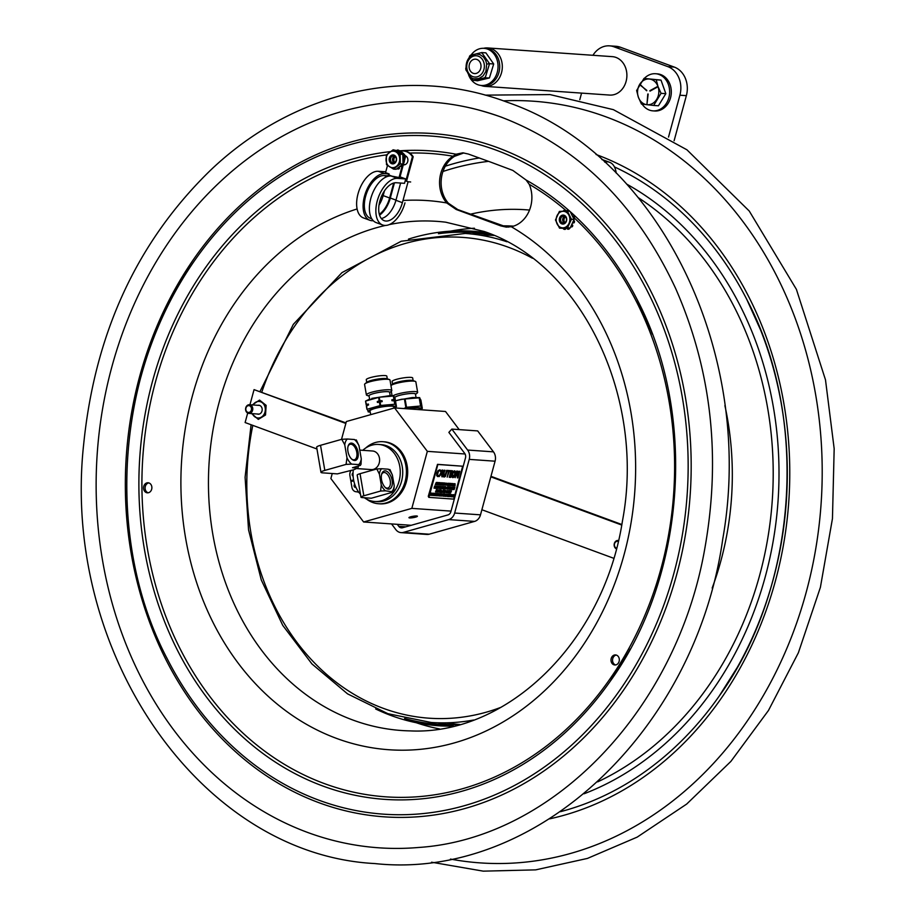<?xml version="1.0" encoding="UTF-8"?>
<svg xmlns="http://www.w3.org/2000/svg" width="917" height="917" viewBox="0 0 917 917"><rect width="100%" height="100%" fill="white"/><g stroke="black" fill="none" stroke-linecap="round" stroke-linejoin="round"><path stroke-width="1.38" d="M563.588 217.214A4.585 3.783 -86 0 0 563.244 222.006M573.561 218.349L573.71 218.361A0.917 0.757 -86 0 0 574.432 217.203L573.916 217.169A0.917 0.757 94 0 1 573.503 218.235L570.626 212.457M572.54 216.309A1.146 0.951 94 0 0 572.621 216.252L572.701 216.206A0.917 0.757 94 0 1 573.801 216.687L574.329 216.721M566.981 211.082A0.917 0.757 94 0 1 567.91 210.257A9.743 8.035 -86 0 1 568.311 210.36A0.917 0.757 94 0 1 568.861 211.174M564.528 229.365L564.838 229.388A0.917 0.757 -86 0 0 565.766 228.448L565.25 228.413A0.917 0.757 94 0 1 564.322 229.342A9.743 8.035 -86 0 1 563.921 229.239A0.917 0.757 94 0 1 563.37 228.287L569.01 228.024A0.917 0.757 94 0 1 568.483 229.021L568.998 229.055A0.917 0.757 -86 0 0 569.526 228.001M568.597 229.204L568.082 229.17A0.917 0.757 -86 0 0 568.597 229.204A9.743 8.035 -86 0 0 568.998 229.055M567.13 228.115A1.146 0.951 94 0 1 567.142 228.23L567.142 228.322A0.917 0.757 94 0 0 568.082 229.17A9.743 8.035 -86 0 0 568.483 229.021M565.583 211.128A0.917 0.757 -86 0 0 564.666 210.463L564.631 210.463M563.233 211.219A0.917 0.757 94 0 1 563.749 210.578A9.743 8.035 -86 0 1 564.15 210.429A0.917 0.757 94 0 1 565.078 211.139M572.093 213.34A0.917 0.757 94 0 1 571.727 214.257L572.254 214.303M559.542 228.15L555.473 219.977L559.393 211.437L567.371 211.07L571.44 219.243L567.531 227.783L559.542 228.15L563.37 228.287M569.01 228.024L570.179 227.966L573.526 220.688A0.917 0.757 94 0 1 573.962 221.708L574.478 221.754A0.917 0.757 -86 0 0 573.733 220.653L573.801 220.653M567.531 227.783L570.179 227.966M571.44 219.243L574.099 219.427L573.503 218.235M567.371 211.07L569.755 211.242M569.858 219.266A8.287 6.843 -86 0 0 562.935 211.311A8.287 6.843 -86 0 0 556.172 219.897A8.287 6.843 -86 0 0 563.084 227.863A8.287 6.843 -86 0 0 569.858 219.266M571.394 226.843A0.917 0.757 -86 0 0 572.242 226.637A9.743 8.035 -86 0 0 572.529 226.27A0.917 0.757 -86 0 0 572.346 224.848L571.83 224.814A0.917 0.757 94 0 1 572.013 226.235L572.529 226.27M572.242 226.637L571.727 226.602A0.917 0.757 94 0 1 570.752 226.717M572.598 222.693A1.146 0.951 94 0 1 572.689 222.739L572.758 222.785A0.917 0.757 94 0 0 573.068 222.888L573.583 222.934A0.917 0.757 -86 0 0 574.374 222.235A9.743 8.035 -86 0 0 574.478 221.754M574.374 222.235L573.859 222.201A0.917 0.757 94 0 1 573.068 222.888M573.526 220.688L574.099 219.427M571.876 224.287A1.146 0.951 -86 0 0 572.277 224.803L571.761 224.768A1.146 0.951 94 0 1 571.681 224.711M559.301 219.748A4.493 3.702 -86 0 0 564.906 223.381A4.493 3.702 -86 0 0 564.838 215.61A4.493 3.702 -86 0 0 559.301 219.748M566.488 219.484A3.576 2.946 94 0 1 563.279 223.186A3.576 2.946 94 0 1 560.574 219.759A3.576 2.946 94 0 1 563.783 216.045A3.576 2.946 94 0 1 566.488 219.484M564.792 216.355A3.576 2.946 -86 0 0 562.648 219.553A3.576 2.946 -86 0 0 564.333 223.026M393.439 157.036A4.585 3.783 -86 0 0 393.106 161.828M402.139 153.976A0.917 0.757 -86 0 0 402.208 152.623A9.743 8.035 -86 0 0 401.898 152.279A0.917 0.757 -86 0 0 401.199 152.096M402.208 152.623L401.68 152.577A0.917 0.757 94 0 1 401.772 153.747L396.82 150.629A0.917 0.757 94 0 1 397.68 150.056L398.196 150.09A0.917 0.757 -86 0 0 398.001 150.079M398.838 167.456A0.917 0.757 94 0 1 398.425 168.82L398.941 168.854A0.917 0.757 -86 0 0 399.353 167.49L398.803 167.375A1.146 0.951 94 0 1 398.757 167.272L402.976 164.04L402.827 155.81A0.917 0.757 94 0 1 403.64 156.406L404.156 156.44A0.917 0.757 -86 0 0 403.239 155.867M398.471 151.66A1.146 0.951 94 0 1 398.517 151.557L399.067 151.511A0.917 0.757 -86 0 0 398.597 150.205A9.743 8.035 -86 0 0 398.196 150.09M398.597 150.205L398.081 150.159A0.917 0.757 94 0 1 398.551 151.477M398.425 168.82A9.743 8.035 -86 0 1 398.024 168.969A0.917 0.757 -86 0 0 398.54 169.003L398.024 168.969A0.917 0.757 94 0 1 397.141 168.499L398.757 167.272M386.493 164.67L386.321 155.03L393.141 149.792L400.144 154.205L400.316 163.856L393.496 169.083L386.493 164.67M393.496 169.083L396.144 169.267L397.141 168.499M398.723 154.927A8.287 6.843 -86 0 0 389.312 152.451A8.287 6.843 -86 0 0 387.02 163.891A8.287 6.843 -86 0 0 396.419 166.367A8.287 6.843 -86 0 0 398.723 154.927M393.141 149.792L396.82 150.629M400.144 154.205L402.792 154.388L401.772 153.747M400.316 163.856L402.976 164.04M394.631 169.164A0.917 0.757 94 0 1 394.264 169.186A9.743 8.035 -86 0 1 393.966 169.118M394.459 169.209L394.78 169.232A0.917 0.757 -86 0 0 395.147 169.198M401.302 166.596A0.917 0.757 -86 0 0 402.162 166.39L401.646 166.355A0.917 0.757 94 0 1 400.465 166.218L400.42 166.126A1.146 0.951 94 0 0 400.362 166.034M401.646 166.355A9.743 8.035 -86 0 0 401.933 165.977L402.448 166.011A0.917 0.757 -86 0 0 402.254 164.601L402.242 164.601M401.967 164.808A0.917 0.757 94 0 1 401.933 165.977M401.451 152.062L400.935 152.027A0.917 0.757 94 0 0 400.213 152.52L400.167 152.612A1.146 0.951 94 0 1 400.121 152.703M403.205 162.584A0.917 0.757 -86 0 0 404.259 161.965A9.743 8.035 -86 0 0 404.351 161.472A0.917 0.757 -86 0 0 403.595 160.383L403.239 160.36A1.146 0.951 -86 0 1 402.895 160.154M404.259 161.965L403.744 161.931A0.917 0.757 94 0 1 402.941 162.63L403.457 162.664M403.744 161.931A9.743 8.035 -86 0 0 403.835 161.438L404.351 161.472M402.861 158.079A1.146 0.951 94 0 1 402.953 158.068L403.469 158.102A1.146 0.951 -86 0 0 402.872 158.412M403.56 158.102A0.917 0.757 -86 0 0 404.271 156.922L403.755 156.887A0.917 0.757 94 0 1 403.044 158.056M402.827 155.81L402.792 154.388M403.675 160.383L403.159 160.349A0.917 0.757 94 0 0 403.079 160.349L402.999 160.36A1.146 0.951 94 0 1 402.907 160.36M403.159 160.349A0.917 0.757 94 0 1 403.835 161.438M389.702 161.839A4.493 3.702 -86 0 0 396.121 161.461A4.493 3.702 -86 0 0 392.785 154.927A4.493 3.702 -86 0 0 389.702 161.839M395.915 157.506A3.576 2.946 94 0 1 395.903 161.243A3.576 2.946 94 0 1 393.141 163.008A3.576 2.946 94 0 1 390.86 161.381A3.576 2.946 94 0 1 390.871 157.644A3.576 2.946 94 0 1 393.634 155.879A3.576 2.946 94 0 1 395.915 157.506M394.654 156.177A3.576 2.946 -86 0 0 392.51 159.386A3.576 2.946 -86 0 0 394.184 162.859M394.929 162.435A3.439 2.843 94 0 1 393.863 160.2A3.439 2.843 94 0 1 395.33 156.692M394.963 156.371A4.356 3.599 -86 0 0 393.622 160.383A4.356 3.599 -86 0 0 394.516 162.71M565.078 222.613A3.439 2.843 94 0 1 564.918 222.453A3.439 2.843 94 0 1 565.48 216.87M565.101 216.55A4.356 3.599 -86 0 0 564.666 222.877M668.516 137.08L679.898 95.208L686.363 95.655A22.925 18.925 -86 0 0 674.339 67.101L620.408 47.237A22.925 18.925 -86 0 0 616.041 46.297L609.576 45.85A22.925 18.925 94 0 1 613.943 46.79L620.408 47.237M674.339 67.101L667.874 66.654A22.925 18.925 94 0 1 679.898 95.208M667.874 66.654L613.943 46.79M592.944 55.295A22.925 18.925 94 0 1 609.576 45.85M581.573 93.11L579.796 99.666M674.11 140.737L686.363 95.655M483.637 48.303A19.257 15.887 94 0 1 487.752 47.948A19.257 15.887 94 0 1 501.278 59.834A19.257 15.887 94 0 1 497.965 80.02A19.257 15.887 94 0 1 485.07 86.37A19.257 15.887 94 0 1 481.047 85.441M485.07 86.37L609.645 95.07A19.257 15.887 -86 0 0 622.54 88.72A19.257 15.887 -86 0 0 625.852 68.534A19.257 15.887 -86 0 0 612.327 56.648L487.752 47.948M652.961 110.865L654.635 110.991A18.615 15.36 -86 0 0 662.831 108.814A18.615 15.36 -86 0 0 671.038 88.399A18.615 15.36 -86 0 0 657.225 73.841L655.552 73.727A18.615 15.36 94 0 1 669.353 88.284A18.615 15.36 94 0 1 661.157 108.699A18.615 15.36 94 0 1 652.961 110.865A18.615 15.36 94 0 1 642.141 104.148M644.33 78.415A18.615 15.36 94 0 1 647.356 75.905A18.615 15.36 94 0 1 655.552 73.727M653.672 105.455L658.429 105.787L665.822 93.66L661.065 93.328L653.672 105.455L641.453 104.057L638.392 97.248L636.627 90.519L644.021 78.392L656.24 79.779L657.993 86.507L661.065 93.328M665.822 93.66L660.997 80.111L644.021 78.392M660.997 80.111L656.24 79.779M640.112 85.04L646.794 90.359M646.508 90.68L640.398 84.754M648.159 94.176L646.989 104.022L647.78 94.142M657.374 87.092L650.015 91.127M649.866 90.714L657.168 86.714M657.993 86.507A12.895 10.637 94 0 1 652.377 103.587A12.895 10.637 94 0 1 638.392 97.248A12.895 10.637 94 0 1 644.021 80.157A12.895 10.637 94 0 1 657.993 86.507M489.529 63.674L489.254 64.58L489.162 63.766L486.698 64.052L485.895 71.411L483.053 75.916L478.961 78.518L474.719 78.816C471.315 79.022 468.438 75.675 466.088 68.798C465.733 60.339 469.183 55.41 476.45 54L480.015 54.619L483.419 56.969L485.769 60.614L486.698 64.052L489.162 63.766L489.025 62.964L489.529 63.674L493.69 63.972L485.907 52.854L481.746 52.567L482.239 53.278L480.966 52.75L470.49 55.238L468.759 58.218M493.69 63.972L489.449 77.945L477.413 80.799L474.02 80.318M465.962 70.116L465.733 68.5L466.615 71.113M470.295 76.707L472.748 79.802M489.449 77.945L484.508 77.83L485.552 76.753L489.254 64.58M473.252 80.513L484.508 77.83M465.974 67.64L465.733 68.5M469.435 56.327L470.49 55.238M489.025 62.964L482.239 53.278M485.552 76.753L485.276 77.647M480.978 52.75L481.746 52.567M469.389 64.282A7.221 5.961 94 0 1 479.499 61.428A7.221 5.961 94 0 1 476.255 73.394A7.221 5.961 94 0 1 469.389 64.282M481.368 85.476L483.053 85.59A18.615 15.36 -86 0 0 491.248 83.413A18.615 15.36 -86 0 0 499.444 63.009A18.615 15.36 -86 0 0 485.643 48.441L483.958 48.326A18.615 15.36 94 0 1 497.771 62.883A18.615 15.36 94 0 1 489.563 83.298A18.615 15.36 94 0 1 481.368 85.476A18.615 15.36 94 0 1 468.644 74.999M471.04 55.112A18.615 15.36 94 0 1 475.763 50.504A18.615 15.36 94 0 1 483.958 48.326M463.864 152.933L454.534 156.326A28.886 23.842 -86 0 0 448.379 203.207L457.801 209.592L506.918 227.118M491.042 162.252L512.844 170.424L526.094 180.019L529.212 184.294A28.886 23.842 94 0 1 511.273 226.728L506.127 227.084L500.808 225.903L456.219 209.489L446.705 202.955A28.886 23.842 94 0 1 452.987 156.222L456.036 154.216L462.81 152.83L468.255 154.01L491.042 162.252M616.281 655.059A5.044 4.161 -86 0 0 612.556 659.77A5.044 4.161 -86 0 0 615.594 664.951M616.476 655.128A5.044 4.161 94 0 1 619.25 660.836A5.044 4.161 94 0 1 614.814 664.985A5.044 4.161 94 0 1 611.009 659.667A5.044 4.161 94 0 1 615.513 654.921A5.044 4.161 94 0 1 616.476 655.128M146.411 492.624A5.044 4.161 94 0 1 143.637 486.916A5.044 4.161 94 0 1 148.073 482.766A5.044 4.161 94 0 1 151.867 488.085A5.044 4.161 94 0 1 147.373 492.83A5.044 4.161 94 0 1 146.411 492.624M148.841 482.904A5.044 4.161 -86 0 0 145.127 487.489A5.044 4.161 -86 0 0 147.958 492.727A5.044 4.161 -86 0 0 148.153 492.796M470.02 107.874C481.093 110.235 498.94 116.15 501.725 117.307C578.019 146.686 635.951 203.666 675.531 288.236C711.34 369.574 721.14 456.139 704.921 547.93C676.987 709.689 552.676 838.803 418.37 847.491A373.769 308.399 94 0 1 111.817 367.006A373.769 308.399 94 0 1 470.02 107.874A373.769 308.399 94 0 1 502.035 117.399M362.754 450.327A28.587 23.59 94 0 1 378.641 444.447A28.587 23.59 94 0 1 400.225 470.501A28.587 23.59 94 0 1 381.426 500.785A28.587 23.59 94 0 1 374.663 501.484A28.587 23.59 94 0 1 364.347 497.748M360.484 494.309A28.587 23.59 94 0 1 353.251 469.882M374.663 501.484L377.116 501.656A28.587 23.59 -86 0 0 383.879 500.957A28.587 23.59 -86 0 0 402.242 466.615A28.587 23.59 -86 0 0 381.094 444.619L378.641 444.447M459.188 429.615L445.513 411.481L394.597 407.916L427.333 451.347L411.836 508.373L363.613 521.979L330.877 478.548L332.241 473.527M465.068 453.984L427.333 451.347M341.514 439.381L346.374 421.522L394.597 407.916M416.65 515.973A4.287 0.688 -9.7 0 1 417.407 516.225A4.287 0.688 -9.7 0 1 414.507 517.394A4.287 0.688 -9.7 0 1 409.716 517.933A4.287 0.688 -9.7 0 1 408.959 517.681A4.287 0.688 -9.7 0 1 411.859 516.512A4.287 0.688 -9.7 0 1 416.65 515.973M363.613 521.979L411.183 525.292M451.038 511.113L411.836 508.373M353.125 476.187A1.742 1.433 94 0 1 353.045 472.954M355.395 486.125A1.742 1.433 -86 0 0 355.773 487.007M355.922 487.34A1.742 1.433 94 0 1 354.719 484.268M365.723 448A31.086 25.653 94 0 1 382.882 441.707A31.086 25.653 94 0 1 406.311 474.513A31.086 25.653 94 0 1 378.549 503.742A31.086 25.653 94 0 1 366.64 499.157M382.882 441.707L384.177 441.799A31.086 25.653 94 0 1 407.607 474.605A31.086 25.653 94 0 1 379.844 503.834L378.549 503.742M353.675 480.348L350.787 480.703L353.595 479.912M351.051 470.501A5.731 4.734 94 0 0 349.904 475.579L350.787 480.703M353.767 480.795L350.936 481.597L351.922 487.363A5.731 4.734 94 0 0 356.163 491.764A5.731 4.734 94 0 0 356.22 491.776A11.463 9.457 -86 0 1 356.346 491.776A11.463 9.457 -86 0 1 358.914 492.406M413.143 380.647L412.684 377.987A10.431 1.674 170.3 0 0 402.116 378.102A10.431 1.674 170.3 0 0 392.121 381.518L392.579 384.177M415.241 381.369L412.776 380.521A10.511 1.685 170.3 0 0 402.62 381.036A10.511 1.685 170.3 0 0 392.889 383.936L390.94 385.472A12.895 2.075 -9.7 0 1 402.964 381.965A12.895 2.075 -9.7 0 1 415.241 381.369A12.895 2.075 -9.7 0 1 415.848 381.85L417.648 392.338A12.895 2.075 170.3 0 0 407.205 392.075A12.895 2.075 170.3 0 0 393.152 395.697M415.493 394.379L417.235 393.003A12.895 2.075 170.3 0 0 417.648 392.338M394.803 397.542A10.511 1.685 -9.7 0 1 405.795 394.046A10.511 1.685 -9.7 0 1 415.481 394.299M416.009 397.348L415.447 394.092A10.431 1.674 170.3 0 0 404.878 394.207A10.431 1.674 170.3 0 0 394.883 397.623L394.94 397.967M403.812 408.569L406.518 407.263L420.605 406.002L422.313 408.374L420.903 400.133L419.585 397.795L401.486 399.273L395.8 400.752M420.903 400.133L422.313 408.374L420.055 409.693M397.6 400.19L412.478 397.508L419.699 397.611L420.995 406.036M407.343 408.81A12.07 1.937 -9.7 0 1 417.487 407.962A12.07 1.937 -9.7 0 1 419.619 408.684L419.745 409.681M368.267 411.676L367.236 409.188L380.681 405.463L395.147 404.225L396.465 406.563L395.055 398.345L393.737 395.984L379.26 397.221L365.528 401.096L369.964 398.952M395.353 401.887L395.055 398.322M387.295 378.847L386.836 376.176A10.431 1.674 170.3 0 0 376.279 376.291A10.431 1.674 170.3 0 0 366.273 379.707L366.731 382.378M389.393 379.558L386.928 378.721A10.511 1.685 170.3 0 0 376.772 379.225A10.511 1.685 170.3 0 0 367.041 382.125L365 383.753A12.895 2.075 -9.7 0 1 376.944 380.188A12.895 2.075 -9.7 0 1 389.393 379.558A12.895 2.075 -9.7 0 1 390 380.051L391.8 390.527A12.895 2.075 170.3 0 0 378.744 390.676A12.895 2.075 170.3 0 0 366.376 394.895A12.895 2.075 170.3 0 0 366.995 395.376L369.092 396.098M366.376 394.895L364.576 384.406A12.895 2.075 -9.7 0 1 365 383.753M389.656 392.568L391.387 391.192A12.895 2.075 170.3 0 0 391.8 390.527M369.07 396.018A10.511 1.685 -9.7 0 1 379.042 392.384A10.511 1.685 -9.7 0 1 389.645 392.487M390.161 395.536L389.599 392.281A10.431 1.674 170.3 0 0 379.042 392.396A10.431 1.674 170.3 0 0 369.035 395.812L369.597 399.067M366.491 405.853L366.181 404.42L368.405 404.065L368.554 404.959L366.364 405.933L366.938 409.303L366.364 405.922M379.42 402.173L377.414 402.46L377.265 401.566L379.5 400.66L382.045 400.706L382.206 401.6L379.42 402.173L380.005 405.589M394.757 404.202L394.172 400.798L391.972 400.718L391.823 399.823L394.321 399.399L394.723 400.912L392.866 400.74A15.36 2.464 -9.7 0 1 393.038 400.74M391.823 399.823A15.36 2.464 -9.7 0 1 394.562 400.018M391.972 400.718A15.36 2.464 -9.7 0 1 392.866 400.74M366.181 404.42L365.539 401.107L366.112 404.5M366.364 405.131A15.36 2.464 -9.7 0 1 368.405 404.065M366.41 404.351L365.528 401.096M371.752 398.391L390.55 395.536L393.852 395.812L394.321 399.399M370.755 414.644L369.975 410.965A12.07 1.937 -9.7 0 1 378.113 407.675A12.07 1.937 -9.7 0 1 391.639 406.151A12.07 1.937 -9.7 0 1 393.771 406.873L393.932 408.111M366.949 409.337L366.651 405.772M370.193 411.985L368.657 411.699M393.92 408.019L396.178 406.712M377.265 401.566A15.36 2.464 -9.7 0 1 382.045 400.706M377.414 402.46A15.36 2.464 -9.7 0 1 382.206 401.6M357.217 468.598L371.27 469.584A9.308 7.68 -86 0 0 372.061 469.584A9.308 7.68 -86 0 0 373.483 469.355A9.308 7.68 -86 0 0 379.455 458.168A9.308 7.68 -86 0 0 373.357 451.107A9.308 7.68 -86 0 0 372.577 451.004L359.762 450.109M389.931 469.55L392.373 475.052L394.23 485.861L393.588 491.948L371.328 498.229L362.181 497.587A6.786 1.089 -9.7 0 1 360.977 497.186A6.786 1.089 -9.7 0 1 363.843 495.776L380.612 491.042L381.254 484.955A12.781 6.923 74.2 0 0 385.404 490.813L380.612 491.042M376.818 468.965L381.61 468.725A12.781 6.923 74.2 0 0 379.397 474.135L376.818 468.965L360.049 473.688A6.786 1.089 170.3 0 0 357.183 475.109L360.977 497.186M385.404 490.813L393.588 491.948L394.058 491.019L393.748 491.684M379.397 474.135L381.254 484.955M392.373 475.052A12.781 6.923 74.2 0 0 388.235 469.195L381.61 468.725M388.235 469.195L389.794 469.871M381.518 479.637A9.399 5.089 74.2 0 0 385.61 487.81A9.399 5.089 74.2 0 0 392.132 485.208A9.399 5.089 74.2 0 0 388.625 472.782A9.399 5.089 74.2 0 0 381.713 473.974A9.399 5.089 74.2 0 0 381.518 479.637M381.541 474.616A8.024 4.344 -105.8 0 1 383.524 472.587A8.024 4.344 -105.8 0 1 390.229 480.634A8.024 4.344 -105.8 0 1 387.88 488.039A8.024 4.344 -105.8 0 1 385.129 487.351M356.289 439.908L359.017 445.788L361.264 458.821L361.034 464.197L360.347 465.4L352.541 467.693L357.871 468.106L358.49 465.928M341.754 439.312L347.325 439.014A14.328 7.76 74.2 0 0 344.746 444.791L341.754 439.312L320.526 445.307A9.17 1.467 170.3 0 0 316.652 447.221L320.961 472.312A9.17 1.467 -9.7 0 0 322.578 472.851L337.376 473.883L354.031 469.664L358.054 467.819M359.017 445.788A14.328 7.76 74.2 0 0 354.363 439.507L356.037 440.309M354.363 439.507L347.325 439.014M320.961 472.312A9.17 1.467 -9.7 0 1 324.824 470.398L346.064 464.403L346.981 457.824A14.328 7.76 74.2 0 0 351.635 464.105L346.064 464.403M344.746 444.791L346.981 457.824M360.347 465.4L358.673 464.598A14.328 7.76 74.2 0 0 361.264 458.821M351.635 464.105L358.673 464.598M347.956 451.462A8.941 4.849 74.2 0 0 351.853 459.234A8.941 4.849 74.2 0 0 358.054 456.769A8.941 4.849 74.2 0 0 354.719 444.94A8.941 4.849 74.2 0 0 348.139 446.075A8.941 4.849 74.2 0 0 347.956 451.462M361.034 464.197L360.61 465.034M348.024 446.499A8.024 4.344 -105.8 0 1 350.076 444.298A8.024 4.344 -105.8 0 1 356.782 452.333A8.024 4.344 -105.8 0 1 354.432 459.738A8.024 4.344 -105.8 0 1 351.532 458.936M439.702 487.202L439.851 486.56M447.221 487.729L447.358 487.087M436.309 482.743L435.827 483.763L436.309 482.743M436.492 482.445L435.254 484.6L435.713 484.004L436.332 484.669L436.492 482.445M437.547 483.419L437.008 484.715L438.051 483.717L437.547 483.419M438.532 482.594L437.936 484.784L438.762 484.577L438.177 484.543L438.509 482.583M440.229 482.709L439.415 482.651L438.819 484.841L439.633 484.898L439.06 484.6L440.229 482.709M440.435 484.073L440.71 484.978L441.306 482.789L440.573 483.614L440.309 482.72L439.702 484.91L440.435 484.073M440.859 484.761L441.352 482.972M446.441 485.116L446.923 483.339M446.751 483.603L447.324 483.649L446.613 485.185L446.751 483.603M447.072 484.256L446.029 485.036L446.499 483.351L446.212 485.104L447.427 484.325L447.507 483.477L446.671 483.419M448 483.557L448.241 485.506L448.837 483.316L448.207 485.036L448.161 483.259L447.324 485.437L448 483.557M449.181 483.637L449.433 485.586L450.029 483.397L449.399 485.116L449.101 483.328L448.505 485.529L449.181 483.637M451.095 483.465L450.293 483.408L449.697 485.609L450.499 485.666L449.938 485.357L450.82 484.325L450.224 484.279L451.095 483.465M450.912 484.577L451.634 485.586L451.095 484.589L452.15 483.695L450.774 484.52L451.84 483.488M452.15 483.809L452.23 485.781L453.262 483.614L452.138 483.752M454.5 484.749L454.74 483.924M454.935 484.314L454.534 484.806L455.107 484.382M454.66 485.059L455.05 485.976L454.981 483.74L454.66 485.059M435.495 486.365L435.151 488.268L435.506 486.056L434.864 487.259L434.647 485.999L434.05 488.188L434.715 486.319L434.704 487.626L435.495 486.365M435.621 487.466L436.251 488.188L436.928 486.159L435.919 488.119L435.816 486.033M435.449 487.397L435.85 488.371M436.652 487.867L437.317 488.257L437.145 486.744L437.913 486.331L436.652 487.867M437.306 487.489L436.481 487.798L436.928 488.429M437.959 486.491L437.868 488.463L439.071 486.308L437.89 486.434M445.112 488.658L445.57 486.961M445.502 488.532L445.742 487.03L445.685 488.601M445.215 488.967L446.235 487.924L445.8 486.778L445.215 488.967M444.745 492.303L445.203 490.618M445.513 491.501L444.791 492.36L445.249 490.675L445.685 491.569M444.848 492.624L445.868 491.581L445.444 490.435L444.848 492.624M445.857 490.641L445.146 490.412M446.315 492.498L447.358 490.572L446.315 492.498M447.645 490.893L447.897 492.842L448.493 490.641L447.863 492.372L447.565 490.584L446.969 492.773L447.645 490.893M448.757 490.664L448.161 492.853L448.975 492.647L448.734 490.652M450.442 490.778L449.639 490.721L449.043 492.922L449.846 492.979L449.502 491.856L450.442 490.778M450.43 491.042L450.511 493.025L451.542 490.859L450.43 491.042M431.747 494.206L431.987 493.38M431.792 494.217L432.171 493.449L431.93 494.263M431.907 494.515L432.308 495.432L432.228 493.186L431.907 494.515M433.89 495.547L435.002 493.38L434.073 495.191L434.314 493.335L433.386 495.123L433.443 493.277L433.179 495.489L434.119 493.701L433.89 495.547L433.856 494.355M436.343 494.401L436.32 493.678M436.251 494.572L436.332 493.736L436.515 494.469M436.24 494.813L436.63 495.73L436.561 493.495L436.24 494.813M437.214 494.595L437.604 493.827L437.352 494.641M438.727 493.644L437.718 495.753L437.959 493.713L437.329 493.541L436.733 495.742L437.34 494.893L437.512 495.799L438.154 495.214L438.773 495.879L438.75 493.644M438.67 494.997L438.521 494.423M439.575 494.011L439.828 495.959L440.424 493.759L439.793 495.489L439.495 493.701L438.899 495.891L439.575 494.011M440.481 494.034L440.389 495.994L441.088 494.068L441.593 496.074L442.624 493.919L441.845 494.848L441.776 493.862L440.355 493.988M443.633 496.223L444.745 494.068L443.817 495.879L444.057 494.022L443.129 495.81L443.186 493.954L442.922 496.177L443.862 494.389L443.633 496.223L443.599 495.031M444.321 496.04L445.353 494.103L444.321 496.04M445.57 494.125L444.974 496.315L445.788 496.108L445.547 494.114M446.453 494.183L445.857 496.372L446.671 496.166L446.43 494.171M448.161 494.561L447.817 495.191L447.977 494.492M447.668 496.498L448.23 494.309L447.668 496.498M448.172 495.868L447.53 496.246L447.771 495.375M449.743 494.412L448.94 494.355L448.344 496.555L449.147 496.601L449.032 494.63L449.743 494.412M450.201 496.682L451.428 494.527L450.396 496.315L450.35 494.458L450.201 496.682L450.167 494.389M453.067 496.567L453.525 494.882M453.124 496.59L453.697 494.951L453.239 496.636M453.17 496.888L454.19 495.845L453.766 494.699L453.17 496.888M435.254 484.6L436.286 482.434M437.008 484.715L437.604 482.525M437.936 484.784L438.028 483.717M438.097 483.454L438.269 482.835M438.704 484.554L439.415 482.651M439.083 484.543L439.702 484.646M439.656 484.623L440.149 482.972M440.55 483.305L441.123 482.778M442.109 482.846L441.513 485.036L442.579 484.417L442.762 482.972L441.925 482.778L442.59 482.915M441.513 485.036L441.925 482.778M442.602 484.245L443.152 482.915L442.556 485.104L444.252 485.231L444.137 483.248L444.848 483.03L444.046 482.972L443.45 485.173M442.819 484.806L442.98 482.846M443.324 484.875L444.046 482.972M443.702 484.864L444.321 484.967M445.49 485.07L445.868 483.259M446.04 483.328L445.226 484.176L445.845 485.013M445.559 485.242L444.974 484.967L445.605 483.351M446.212 485.104L446.499 483.351L447.324 483.408L447.255 484.268M447.462 484.187L447.92 483.248M447.324 485.437L447.393 484.463M448.058 485.494L447.84 484.153M448.195 484.371L448.677 483.305M448.505 485.529L449.101 483.328M449.238 485.574L449.021 484.233M449.685 483.316L449.376 484.463M449.697 485.609L450.293 483.408M449.949 485.311L450.568 485.402M451.256 485.632L450.74 484.508M452.058 485.769L452.39 483.821M453.411 483.889L453.285 485.907L454.236 483.947L453.227 483.821L454.064 483.878M453.984 484.738L453.101 485.838L453.021 484.726M454.19 484.657L454.649 483.717M454.053 485.907L454.121 484.933M454.832 485.964L454.488 485.047M434.704 487.626L434.532 487.007M435.369 486.319L434.864 487.122M434.979 488.257L435.105 487.099M434.05 488.188L434.647 485.999M435.621 487.408L436.217 487.959M436.033 487.89L436.756 486.148M437.122 487.42L437.569 486.159M437.833 486.262L439.071 486.308M437.868 488.463L438.2 486.514M440.103 486.377L439.163 488.555L439.954 488.429L439.954 487.294M439.163 488.555L439.919 486.319M441.616 486.491L440.802 486.434L440.206 488.623L441.02 488.681L440.905 486.698L441.616 486.491L440.802 486.434M440.252 487.764L440.63 486.365M442.51 486.549L442.2 488.807L443.278 486.606L442.269 488.566L442.338 486.537M442.2 488.807L442.166 486.468M441.96 487.855L442.384 488.337L443.278 486.606M444.264 486.778L443.312 487.202L443.725 488.28L442.9 488.681L443.668 488.704L443.496 487.191L444.264 486.778L443.129 487.133L443.45 487.81M443.278 488.876L443.266 487.752M443.931 488.085L444.332 486.618L445.318 486.744L444.516 486.686L443.92 488.887L444.722 488.933L445.513 486.755M447.611 486.904L446.671 489.07L447.462 488.944L447.462 487.821M446.671 489.07L447.439 486.835M447.76 488.291L448.138 486.893L449.124 487.007L448.321 486.95L447.725 489.151L448.402 488.933M450.419 487.099L449.181 487.019L449.021 489.242L450.224 487.087L449.983 489.311L450.923 487.512L450.683 489.357L451.806 487.202L450.877 489.013L451.118 487.145L450.19 488.933L450.419 487.099L449.181 487.019M449.021 489.242L449.353 487.294M449.983 489.311L450.029 487.34M450.969 488.291L451.634 487.191M450.855 487.661L450.763 488.784M450.281 488.222L451.118 487.145M451.76 487.191L452.769 487.259L451.955 487.214L451.359 489.403L452.173 489.46L452.769 487.214L453.766 487.34L452.952 487.282L452.356 489.472L453.17 489.529L454.018 487.294L453.353 489.54L454.03 487.661L454.087 489.598L454.878 487.408L454.247 489.139L454.19 487.363M451.359 489.403L451.691 487.466M454.087 489.598L453.869 488.245M454.224 488.474L454.717 487.397M436.526 489.77L435.518 491.844L436.286 491.867L436.698 489.873M435.713 491.97L436.354 489.701M437.019 489.85L436.756 492.062L437.696 490.274L437.661 492.12L438.578 489.953L437.65 491.764L437.89 489.907L436.962 491.695L437.008 489.838M436.756 492.062L436.779 490.286M437.466 492.108L437.432 490.916M437.535 489.827L437.054 490.973M438.681 489.965L438.085 492.154L438.991 489.987M438.498 490.137L438.315 491.948M439.346 491.329L440.16 490.068L439.3 491.856L439.254 489.999L439.105 492.223L439.06 490.217M439.254 490.091L439.14 491.764M440.412 490.904L441.455 490.159L440.859 492.349L441.604 492.406L441.455 490.159M440.263 490.068L439.862 492.28L440.664 492.337L441.192 490.4M439.862 492.28L440.171 490.423M442.475 491.787L442.154 492.44L442.922 491.867M443.954 490.331L443.358 492.521L444.034 490.641L444.287 492.589L444.883 490.4L444.252 492.12L444.023 490.331M443.266 492.154L443.782 490.263M443.106 491.879L443.358 492.521M444.092 492.578L443.874 491.237M444.229 491.455L444.722 490.389M444.55 492.601L444.963 490.343M446.27 492.67L446.762 490.744M446.969 492.773L447.565 490.584M447.702 492.83L447.485 491.489M447.84 491.707L448.333 490.641M448.161 492.853L448.573 490.595M449.594 491.546L450.167 491.638M448.917 492.647L449.639 490.721M450.339 493.014L450.671 491.065M430.268 494.171L430.199 495.031L431.024 495.088L431.483 493.392L430.084 494.103L430.967 493.002L431.483 493.392M430.532 495.352L430.084 494.103M431.448 494.114L431.896 493.163M431.299 495.363L431.368 494.389M432.079 495.421L431.735 494.504M433.271 493.208L433.179 495.489M434.177 494.469L435.002 493.38M433.959 493.254L433.477 494.412M434.429 495.581L435.277 493.346L434.429 495.581L434.876 494.985L435.632 495.661M435.323 495.638L435.185 495.008M435.529 495.295L436.228 493.472M436.4 495.719L436.068 494.802M437.661 495.444L438.544 493.575M436.584 495.535L437.329 493.541M438.807 495.512L439.495 493.701M439.633 495.948L439.415 494.595M439.77 494.825L440.263 493.747M440.389 495.994L440.722 494.045M441.421 496.063L441.421 494.103M441.822 494.538L442.441 493.908M443.014 493.885L442.922 496.177M444.401 493.988L443.92 495.157M443.702 493.942L443.22 495.088M444.275 496.212L444.768 494.286M444.974 496.315L445.387 494.057M445.731 496.086L446.27 494.114M447.29 496.475L447.886 494.286M448.379 495.684L448.94 494.355M448.596 496.246L449.215 496.349M451.072 494.458L450.43 495.788M451.565 494.802L451.439 496.819L452.39 494.859L451.382 494.733L452.219 494.79M451.76 496.475L450.923 496.418L451.382 494.733M452.86 494.859L452.161 496.819L452.86 494.859M452.173 496.762L452.711 494.802M452.872 496.865L453.468 494.676M459.234 471.281L457.824 476.496L457.675 471.166L456.941 471.12L455.153 477.7L457.182 472.06L457.927 477.895L459.715 471.315L459.062 471.212L459.715 471.315M457.801 475.831L459.062 471.212M457.354 477.849L457.021 472.645M440.779 470.432L439.724 469.802L438.223 470.616L437.054 473.092L436.859 475.659L437.868 476.611L439.232 476.129L439.507 475.086L438.074 475.854L437.409 475.144L438.475 471.166L439.518 470.547L440.492 471.487L440.779 470.432M440.905 474.02L441.902 474.089L442.097 471.487M442.326 471.017L442.086 474.158L440.882 474.066L442.326 471.017M442.017 474.914L442.418 476.806L442.9 470.134L439.163 476.588L440.538 474.811L442.017 474.914M441.868 476.771L441.834 474.891M445.043 470.295L443.404 474.364L443.232 476.393L444.103 477.069L445.295 476.531L447.324 470.444L444.298 476.324L443.725 475.74L444.527 470.249M448.757 471.338L447.187 477.149L449.273 471.384L450.579 471.464L450.786 470.696L447.668 470.478L447.462 471.246L448.757 471.338M447.187 477.149L448.562 471.327M451.852 471.453L452.528 470.811L451.026 470.708L449.238 477.287L450.74 477.39L451.852 471.453M449.261 477.23L451.153 471.395M450.866 471.327L450.855 470.639L452.528 470.811M453.044 476.92L452.597 474.169L453.457 472.198L454.5 471.579L455.164 472.324L454.947 474.33L452.872 476.863L454.763 474.272L454.316 471.51M454.5 471.579L454.992 472.255M453.216 471.625L451.829 476.702L452.838 477.677L454.328 476.874L455.485 474.376L455.703 471.797L454.694 470.822L453.032 471.556L454.786 470.834M452.838 477.677L451.645 476.634L453.032 471.556M462.672 466.214L453.732 499.112L428.915 497.381L437.856 464.472L462.672 466.214L437.501 464.346L428.273 496.326L428.766 497.323M447.462 471.246L447.496 470.41L450.786 470.696M443.553 475.671L444.997 475.774L446.636 470.352L447.324 470.444M444.103 477.069L443.06 476.324L443.92 477L443.06 476.324L444.344 470.192M439.3 475.866L442.086 470.031L442.9 470.134M437.237 475.075L437.902 475.785L439.254 475.293M437.592 476.531L436.675 475.591L436.882 473.023L438.039 470.547L440.366 470.02M440.355 471.258L439.346 470.478M455.153 477.7L456.758 471.051L457.675 471.166M453.285 494.607L453.995 494.836M454.007 495.776L453.491 496.682M448.757 494.286L449.548 494.401M447.702 494.217L448.367 494.355L447.897 496.28M440.366 493.701L441.593 493.839M437.145 493.484L437.776 493.644L437.352 494.756M438.635 495.249L438.601 495.822L438.464 495.237M437.501 495.742L437.168 494.882M436.045 493.403L436.675 493.564L436.251 494.676M435.277 493.346L435.506 495.65M435.38 494.767L435.254 494.194M431.724 493.105L432.354 493.266L431.918 494.378M450.304 490.778L451.347 490.847M449.456 490.664L450.247 490.767M445.685 491.512L445.169 492.418M441.983 492.372L443.22 490.228L442.154 492.44M443.198 490.618L443.129 491.627M440.275 490.022L441.066 490.125M439.977 489.999L439.105 492.223M450.694 489.3L450.648 488.165M445.628 486.709L445.536 488.761L446.052 487.867M444.023 486.938L443.392 487.477M443.622 487.603L443.484 488.635M442.728 487.901L442.418 488.566M436.377 487.466L436.079 488.119M434.876 486.858L435.552 486.067M454.465 483.649L455.096 483.809M455.119 484.302L454.672 484.933M452.024 483.557L453.067 483.603M451.772 483.786L450.855 485.196M450.109 483.351L450.9 483.454M445.215 484.119L445.158 484.795M445.433 483.282L446.143 483.087M443.862 482.915L444.653 483.018M442.613 483.328L442.12 484.841M440.515 484.91L440.286 484.302M439.243 482.583L440.034 482.697M437.432 482.457L438.188 482.571M436.194 484.038L436.16 484.612L436.022 484.027M452.138 495.696L451.508 496.567L451.806 494.71M451.175 495.581L451.324 496.498L451.955 495.627M431.231 494.24L430.6 495.1L430.898 493.254M430.6 495.1L430.451 494.183M430.417 495.031L431.059 494.171M443.243 492.509L443.186 490.274M441.26 490.137L440.458 490.091M440.745 492.074L440.103 492.028L440.985 490.996M453.239 489.265L452.597 489.219L453.686 487.592M452.241 489.197L451.6 489.151L452.689 487.523M447.966 488.899L449.124 487.007M447.553 488.463L446.911 488.841L447.542 488.119M444.802 488.681L444.16 488.635L444.974 487.867L444.447 487.557L445.249 487.007M440.045 487.936L439.403 488.314L440.034 487.592M453.984 484.784L453.353 485.655L453.651 483.809M453.296 485.632L453.204 484.738M453.021 484.669L453.17 485.586L453.8 484.726M442.395 484.417L441.753 484.795L441.971 483.993L442.395 484.417M393.691 183.056L389.633 197.98A20.014 10.993 -69.8 0 1 379.306 214.303M384.441 190.885L383.157 195.596A20.014 10.993 -69.8 0 1 378.996 205.144M410.656 181.967L408.076 181.784L402.391 202.68A20.014 10.993 -69.8 0 1 384.2 220.676A20.014 10.993 -69.8 0 1 380.291 199.597A20.014 10.993 -69.8 0 1 396.316 182.747L404.523 183.32L405.715 178.941L397.508 178.368A24.599 13.514 110.2 0 0 377.804 199.069A24.599 13.514 110.2 0 0 382.618 224.974A24.599 13.514 110.2 0 0 404.982 202.863M405.28 180.557L406.644 180.821L413.189 156.761L412.409 156.704A14.901 12.299 -86 0 0 403.549 151.007A14.901 12.299 -86 0 0 400.11 151.339M408.076 181.784L405.234 180.741M404.317 151.053A14.901 12.299 94 0 1 413.189 156.761M394.425 182.873L390.31 198.026A21.206 11.646 -69.8 0 1 379.558 215.174M405.876 180.775L412.409 156.704M405.291 155.73A4.677 3.863 94 0 1 407.721 161.541A4.677 3.863 94 0 1 403.297 164.796M403.916 162.515L399.801 177.669L391.043 175.984A24.599 13.514 110.2 0 0 371.328 196.685A24.599 13.514 110.2 0 0 376.142 222.59L382.618 224.974M400.614 183.045L395.926 200.296A20.014 10.993 -69.8 0 1 381.312 218.533M405.715 178.941L400.03 176.843M403.709 160.395L404.856 156.177A14.901 12.299 -86 0 0 402.425 153.277M400.763 152.039A14.901 12.299 -86 0 0 399.147 151.213M387.501 165.438L385.541 172.648L389.14 173.966L388.854 175.021L391.57 176.018M399.033 177.611L402.047 166.504M402.494 164.854L402.643 164.281M388.854 175.021L387.306 175.8L388.384 176.202M387.306 175.8L384.223 175.583A22.581 12.402 110.2 0 0 366.124 194.599A22.581 12.402 110.2 0 0 370.548 218.384L371.821 218.854M389.14 173.966L384.75 173.657A24.599 13.514 110.2 0 0 365.035 194.37A24.599 13.514 110.2 0 0 369.849 220.275A24.599 13.514 110.2 0 0 373.265 220.71M402.001 152.382A14.901 12.299 94 0 1 405.623 156.234L404.856 156.177M405.623 156.234L404.328 160.991M399.159 150.984A14.901 12.299 94 0 1 401.508 152.062M385.77 171.8L378.274 171.284A24.599 13.514 110.2 0 0 358.57 191.985A24.599 13.514 110.2 0 0 363.384 217.891L369.849 220.275M616.201 173.095A24.599 13.514 110.2 0 0 609.622 162.298L603.145 159.913A24.599 13.514 110.2 0 0 601.884 159.569M609.622 162.298A24.599 13.514 110.2 0 0 604.704 162.103M459.738 724.51A246.49 203.379 94 0 1 438.509 724.373A246.49 203.379 94 0 1 404.603 718.481M438.464 233.72A246.49 203.379 94 0 1 472.863 232.597A246.49 203.379 94 0 1 493.896 235.417M453.56 726.126A247.865 204.514 94 0 1 391.261 715.592A247.865 204.514 94 0 1 375.649 708.967M408.466 239.119A247.865 204.514 94 0 1 487.993 232.964M251.098 424.743L245.091 477.264L248.541 529.82L261.288 579.98L282.757 625.394L311.952 663.954L347.554 693.86L387.902 713.69L431.116 722.47A245.103 202.233 -86 0 0 473.562 720.028M506.963 241.779A245.103 202.233 -86 0 0 465.263 233.457L401.245 241.24L341.972 272.601L293.337 324.343L260.107 391.295M257.276 414.003A4.493 3.702 -86 0 0 262.182 409.979A4.493 3.702 -86 0 0 257.883 405.303M252.381 413.659A8.287 6.843 -86 0 0 261.505 417.04A8.287 6.843 -86 0 0 264.658 405.944A8.287 6.843 -86 0 0 252.989 404.959M252.255 404.913L259.557 400.099L266.136 405.348L265.517 415L258.307 419.39L251.682 413.613M616.568 548.137A3.439 2.843 94 0 1 616.327 548.057A3.439 2.843 94 0 1 614.55 543.701A3.439 2.843 94 0 1 618.241 541.523M618.494 540.491L618.035 540.457A4.356 3.599 -86 0 0 614.241 543.896A4.356 3.599 -86 0 0 616.373 548.87M247.762 412.318A3.439 2.843 94 0 1 246.776 406.529A3.439 2.843 94 0 1 251.441 408.248A3.439 2.843 94 0 1 247.762 412.318M248.049 413.235A4.356 3.599 -86 0 0 248.874 413.407A4.356 3.599 -86 0 0 252.76 409.314A4.356 3.599 -86 0 0 249.481 404.718A4.356 3.599 -86 0 0 245.653 408.306A4.356 3.599 -86 0 0 248.049 413.235M575.933 507.686L612.143 520.948L575.933 507.686M345.996 422.92L254.055 389.633L345.847 423.448M316.961 448.998L245.114 422.542L247.693 413.074M249.951 404.752L254.055 389.633M481.883 509.737L613.702 558.281M621.829 524.513L490.962 476.313M621.726 525.051L490.824 476.84M469.229 459.383L495.077 461.194A9.594 7.921 -86 0 0 493.472 451.852L477.677 430.91L451.84 429.099L467.624 450.052A9.594 7.921 94 0 1 469.229 459.383L454.649 513.039A9.594 7.921 94 0 1 448.734 519.595L474.582 521.406L429.202 534.198L403.354 532.399A9.594 7.921 94 0 1 401.084 532.628A9.594 7.921 94 0 1 395.835 529.625L391.536 523.928M448.734 519.595L403.354 532.399M474.582 521.406A9.594 7.921 -86 0 0 480.497 514.838L454.649 513.039M405.75 526.828L398.792 526.347L397.279 524.329M451.84 429.099L448.872 432.388L464.667 453.33A4.791 3.955 -86 0 1 465.469 457.996L450.889 511.652A4.791 3.955 -86 0 1 447.932 514.93L402.563 527.733A4.791 3.955 -86 0 1 398.792 526.347M401.084 532.628L426.932 534.439A9.594 7.921 -86 0 0 429.202 534.198M495.077 461.194L480.497 514.838M466.879 68.466A10.66 8.792 94 0 1 478.628 56.315A10.66 8.792 94 0 1 481.173 74.426A10.66 8.792 94 0 1 466.879 68.466M450.476 859.08A381.77 315.001 -86 0 0 806.192 592.302A381.77 315.001 -86 0 0 606.068 116.872A381.77 315.001 -86 0 0 503.444 100.859M549.65 818.847A342.5 282.608 -86 0 0 775.404 580.965A342.5 282.608 -86 0 0 596.05 154.492M560.493 811.683A337.49 278.459 -86 0 0 719.054 696.301A337.49 278.459 -86 0 0 773.146 579.636A337.49 278.459 -86 0 0 746.77 299.389A337.49 278.459 -86 0 0 614.436 166.905M479.282 157.965A327.449 270.183 -86 0 0 445.33 166.195M584.106 793.767A327.449 270.183 -86 0 0 765.271 576.736A327.449 270.183 -86 0 0 626.678 184.111M597.701 781.857A322.44 266.045 -86 0 0 759.677 575.177A322.44 266.045 -86 0 0 638.496 197.797M488.578 161.346A322.44 266.045 -86 0 0 442.98 171.468M712.165 588.072A272.945 225.215 -86 0 0 720.877 560.883A272.945 225.215 -86 0 0 724.9 405.612M529.522 210.062A272.945 225.215 -86 0 0 470.432 214.188M513.566 226.132A255.786 211.048 -86 0 0 501.931 225.846M511.159 226.751A255.018 210.417 -86 0 0 502.975 226.224M504.304 226.51A254.972 210.383 94 0 1 508.603 227.084L503.593 226.43M139.705 376.268A342.5 282.608 94 0 1 497.278 147.545A342.5 282.608 94 0 1 676.815 574.076A342.5 282.608 94 0 1 319.242 802.811A342.5 282.608 94 0 1 139.705 376.268M140.886 376.967A339.886 280.442 94 0 1 195.355 259.465A339.886 280.442 94 0 1 495.719 149.987A339.886 280.442 94 0 1 627.033 679.451A339.886 280.442 94 0 1 167.444 659.197L166.619 657.569M526.094 180.019A325.054 268.211 94 0 1 636.868 299.057A325.054 268.211 94 0 1 652.319 334.097M630.231 649.007A325.054 268.211 94 0 1 610.16 681.354A325.054 268.211 94 0 1 166.768 627.022A325.054 268.211 94 0 1 390.31 151.637M399.136 150.846A325.054 268.211 94 0 1 456.036 154.216M457.801 209.592L456.219 209.489M500.808 225.903L502.39 226.018M529.212 184.294A322.44 266.045 94 0 1 566.649 211.093M574.317 217.959A322.44 266.045 94 0 1 564.264 731.147A322.44 266.045 94 0 1 158.412 594.904A322.44 266.045 94 0 1 386.447 154.893M409.761 153.059A322.44 266.045 94 0 1 452.987 156.222M439.472 728.912A252.232 208.113 94 0 1 416.215 722.711M389.198 224.619A255.19 210.555 94 0 1 445.742 222.201L484.165 231.497C580.816 263.798 646.049 396.591 622.425 521.143C603.73 642.347 506.872 735.503 410.22 730.895A255.19 210.555 94 0 1 219.152 402.254A255.19 210.555 94 0 1 385.427 225.444M450.556 231.153A252.232 208.113 94 0 1 474.444 228.241M511.273 226.728A275.238 227.107 94 0 1 572.838 659.518A275.238 227.107 94 0 1 210.738 617.76A275.238 227.107 94 0 1 357.103 208.961M379.294 203.425A275.238 227.107 94 0 1 380.085 203.276M402.987 200.491A275.238 227.107 94 0 1 446.705 202.955M404.431 399.147L405.841 407.389M419.195 397.772L420.605 406.002M406.518 407.263L405.108 399.033M419.734 409.544A13.239 2.121 170.3 0 0 406.609 408.753A13.239 2.121 170.3 0 0 406.575 408.753M378.583 397.348L379.168 400.752M393.347 395.961L393.932 399.365M379.844 400.637L379.26 397.221M380.681 405.463L380.097 402.059M393.886 407.744A13.239 2.121 170.3 0 0 380.761 406.942A13.239 2.121 170.3 0 0 370.159 411.813M395.147 404.225L394.562 400.821M360.049 473.688L363.843 495.776M392.029 491.271A12.781 6.923 74.2 0 0 394.23 485.861M320.526 445.307L324.824 470.398M383.157 195.596L389.633 197.98M390.31 198.026L395.972 200.112M397.508 178.368L391.043 175.984M402.391 202.68L395.926 200.296M384.223 175.583L387.008 176.614M378.274 171.284L384.75 173.657M480.153 235.176A245.114 202.244 94 0 1 493.999 235.463M459.853 724.476A245.114 202.244 94 0 1 446.098 722.837M471.957 234.064A246.49 203.379 94 0 1 483.683 233.709M449.387 724.774A246.49 203.379 94 0 1 437.822 722.802M532.445 258.239A240.988 198.84 -86 0 0 508.499 247.281A240.988 198.84 -86 0 0 261.861 391.937M252.817 425.373A240.988 198.84 -86 0 0 307.573 655.426A240.988 198.84 -86 0 0 501.083 707.271M493.472 451.852L467.624 450.052M405.142 164.636L403.377 164.51M640.295 84.719L646.668 90.772M647.987 93.924L646.989 104.022M657.317 86.656L649.832 90.714M431.54 862.209L483.236 871.15L535.677 869.866L587.453 858.415L637.189 837.118L686.673 804.071L730.872 761.419L768.469 710.469L798.386 652.744L820.394 587.361L832.453 518.609L834.172 448.7L825.495 379.867L796.403 289.359L749.246 211.025L686.936 149.803L613.37 109.65L550.028 94.589L485.127 95.127M760.697 330.246L746.77 299.389C809.631 418.244 797.813 587.338 719.054 696.301L737.257 667.45M195.355 259.465C115.897 369.574 104.068 539.127 167.444 659.197M650.967 330.567L636.868 299.057C697.39 413.452 685.996 576.495 610.16 681.354L628.409 652.308M507.273 102.246C658.452 153.873 755.86 352.609 722.779 538.887C695.751 730.849 535.952 880.985 374.858 863.562C200.124 854.552 60.66 651.838 83.734 443.668C95.093 332.539 137.332 241.423 210.451 170.31C293.234 91.253 408.145 64.74 507.273 102.246M391.295 391.272L392.04 395.594M368.153 411.859L370.216 412.088M248.874 413.407L259.087 414.129M249.481 404.718L259.694 405.429"/></g></svg>
